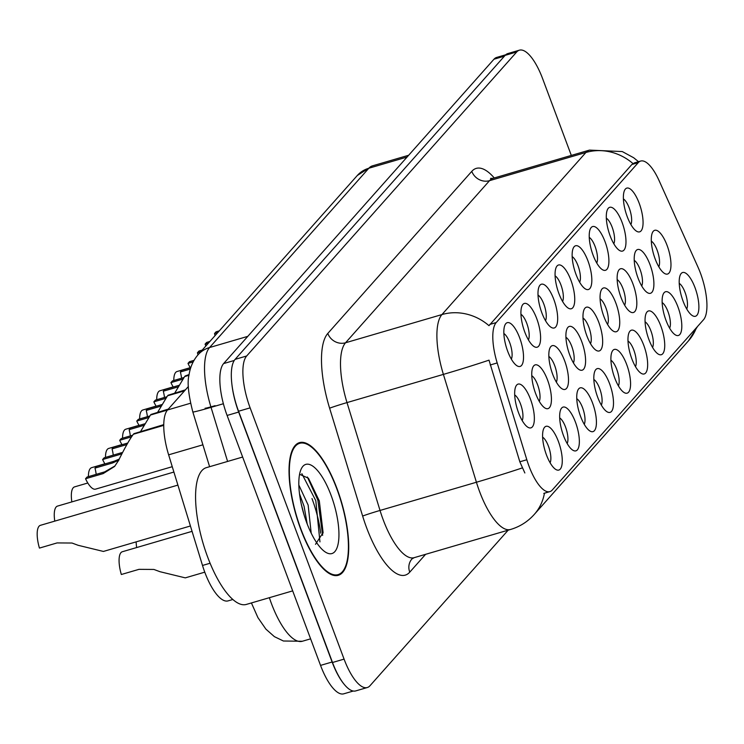<?xml version="1.0" encoding="UTF-8"?>
<svg xmlns="http://www.w3.org/2000/svg" width="744" height="744" viewBox="0 0 744 744"><rect width="100%" height="100%" fill="white"/><g stroke="black" fill="none" stroke-linecap="round" stroke-linejoin="round"><path stroke-width="1.12" d="M627.239 216.699A22.804 7.803 -106.3 0 1 624.532 190.39A22.804 7.803 -106.3 0 1 639.189 203.242A22.804 7.803 -106.3 0 1 642.946 225.227A22.804 7.803 -106.3 0 1 636.455 231.152A22.804 7.803 -106.3 0 1 627.239 216.699M630.893 224.548A14.248 4.873 73.7 0 0 629.238 208.022A14.248 4.873 73.7 0 0 623.398 198.936M576.005 274.378A22.804 7.803 -106.3 0 1 573.299 248.059A22.804 7.803 -106.3 0 1 587.965 260.921A22.804 7.803 -106.3 0 1 591.712 282.897A22.804 7.803 -106.3 0 1 585.221 288.83A22.804 7.803 -106.3 0 1 576.005 274.378M579.66 282.227A14.248 4.873 73.7 0 0 578.004 265.701A14.248 4.873 73.7 0 0 572.173 256.615M558.93 293.601A22.804 7.803 -106.3 0 1 556.224 267.291A22.804 7.803 -106.3 0 1 570.881 280.144A22.804 7.803 -106.3 0 1 574.628 302.129A22.804 7.803 -106.3 0 1 568.146 308.053A22.804 7.803 -106.3 0 1 558.93 293.601M562.585 301.45A14.248 4.873 73.7 0 0 560.929 284.924A14.248 4.873 73.7 0 0 555.089 275.838M541.855 312.824A22.804 7.803 -106.3 0 1 539.14 286.514A22.804 7.803 -106.3 0 1 553.806 299.367A22.804 7.803 -106.3 0 1 557.554 321.352A22.804 7.803 -106.3 0 1 551.072 327.276A22.804 7.803 -106.3 0 1 541.855 312.824M545.51 320.683A14.248 4.873 73.7 0 0 543.855 304.147A14.248 4.873 73.7 0 0 538.014 295.07M593.089 255.146A22.804 7.803 -106.3 0 1 590.373 228.836A22.804 7.803 -106.3 0 1 605.039 241.698A22.804 7.803 -106.3 0 1 608.787 263.674A22.804 7.803 -106.3 0 1 602.296 269.598A22.804 7.803 -106.3 0 1 593.089 255.146M596.744 263.004A14.248 4.873 73.7 0 0 595.088 246.469A14.248 4.873 73.7 0 0 589.248 237.392M610.164 235.922A22.804 7.803 -106.3 0 1 607.448 209.613A22.804 7.803 -106.3 0 1 622.114 222.465A22.804 7.803 -106.3 0 1 625.862 244.451A22.804 7.803 -106.3 0 1 619.38 250.375A22.804 7.803 -106.3 0 1 610.164 235.922M613.819 243.781A14.248 4.873 73.7 0 0 612.163 227.245A14.248 4.873 73.7 0 0 606.323 218.169M524.78 332.047A22.804 7.803 -106.3 0 1 522.065 305.738A22.804 7.803 -106.3 0 1 536.731 318.599A22.804 7.803 -106.3 0 1 540.479 340.575A22.804 7.803 -106.3 0 1 533.987 346.499A22.804 7.803 -106.3 0 1 524.78 332.047M528.426 339.906A14.248 4.873 73.7 0 0 526.78 323.37A14.248 4.873 73.7 0 0 520.939 314.293M507.696 351.28A22.804 7.803 -106.3 0 1 504.99 324.961A22.804 7.803 -106.3 0 1 519.656 337.822A22.804 7.803 -106.3 0 1 523.404 359.798A22.804 7.803 -106.3 0 1 516.913 365.732A22.804 7.803 -106.3 0 1 507.696 351.28M511.351 359.129A14.248 4.873 73.7 0 0 509.696 342.603A14.248 4.873 73.7 0 0 503.855 333.517M655.157 258.912A22.804 7.803 -106.3 0 1 652.442 232.593A22.804 7.803 -106.3 0 1 667.108 245.455A22.804 7.803 -106.3 0 1 670.856 267.431A22.804 7.803 -106.3 0 1 664.373 273.355A22.804 7.803 -106.3 0 1 655.157 258.912M658.812 266.761A14.248 4.873 73.7 0 0 657.157 250.235A14.248 4.873 73.7 0 0 651.316 241.149M638.073 278.135A22.804 7.803 -106.3 0 1 635.367 251.816A22.804 7.803 -106.3 0 1 650.033 264.678A22.804 7.803 -106.3 0 1 653.781 286.654A22.804 7.803 -106.3 0 1 647.289 292.587A22.804 7.803 -106.3 0 1 638.073 278.135M641.728 285.984A14.248 4.873 73.7 0 0 640.072 269.458A14.248 4.873 73.7 0 0 634.241 260.372M586.849 335.814A22.804 7.803 -106.3 0 1 584.133 309.495A22.804 7.803 -106.3 0 1 598.799 322.357A22.804 7.803 -106.3 0 1 602.547 344.333A22.804 7.803 -106.3 0 1 596.056 350.257A22.804 7.803 -106.3 0 1 586.849 335.814M590.494 343.663A14.248 4.873 73.7 0 0 588.848 327.137A14.248 4.873 73.7 0 0 583.008 318.051M620.998 297.358A22.804 7.803 -106.3 0 1 618.292 271.048A22.804 7.803 -106.3 0 1 632.949 283.901A22.804 7.803 -106.3 0 1 636.706 305.886A22.804 7.803 -106.3 0 1 630.215 311.81A22.804 7.803 -106.3 0 1 620.998 297.358M624.653 305.217A14.248 4.873 73.7 0 0 622.998 288.681A14.248 4.873 73.7 0 0 617.157 279.604M603.923 316.581A22.804 7.803 -106.3 0 1 601.208 290.272A22.804 7.803 -106.3 0 1 615.874 303.124A22.804 7.803 -106.3 0 1 619.622 325.109A22.804 7.803 -106.3 0 1 613.14 331.034A22.804 7.803 -106.3 0 1 603.923 316.581M607.578 324.44A14.248 4.873 73.7 0 0 605.923 307.904A14.248 4.873 73.7 0 0 600.082 298.828M535.615 393.483A22.804 7.803 -106.3 0 1 532.899 367.173A22.804 7.803 -106.3 0 1 547.565 380.026A22.804 7.803 -106.3 0 1 551.313 402.011A22.804 7.803 -106.3 0 1 544.831 407.935A22.804 7.803 -106.3 0 1 535.615 393.483M539.27 401.342A14.248 4.873 73.7 0 0 537.614 384.806A14.248 4.873 73.7 0 0 531.774 375.729M552.69 374.26A22.804 7.803 -106.3 0 1 549.983 347.95A22.804 7.803 -106.3 0 1 564.64 360.803A22.804 7.803 -106.3 0 1 568.388 382.788A22.804 7.803 -106.3 0 1 561.906 388.712A22.804 7.803 -106.3 0 1 552.69 374.26M556.345 382.118A14.248 4.873 73.7 0 0 554.689 365.583A14.248 4.873 73.7 0 0 548.849 356.497M569.764 355.037A22.804 7.803 -106.3 0 1 567.058 328.718A22.804 7.803 -106.3 0 1 581.724 341.58A22.804 7.803 -106.3 0 1 585.472 363.556A22.804 7.803 -106.3 0 1 578.981 369.489A22.804 7.803 -106.3 0 1 569.764 355.037M573.419 362.886A14.248 4.873 73.7 0 0 571.764 346.36A14.248 4.873 73.7 0 0 565.933 337.274M518.54 412.715A22.804 7.803 -106.3 0 1 515.825 386.396A22.804 7.803 -106.3 0 1 530.491 399.258A22.804 7.803 -106.3 0 1 534.239 421.234A22.804 7.803 -106.3 0 1 527.747 427.158A22.804 7.803 -106.3 0 1 518.54 412.715M522.186 420.565A14.248 4.873 73.7 0 0 520.54 404.038A14.248 4.873 73.7 0 0 514.699 394.952M563.524 435.696A22.804 7.803 -106.3 0 1 560.818 409.386A22.804 7.803 -106.3 0 1 575.484 422.239A22.804 7.803 -106.3 0 1 579.232 444.224A22.804 7.803 -106.3 0 1 572.74 450.148A22.804 7.803 -106.3 0 1 563.524 435.696M567.179 443.545A14.248 4.873 73.7 0 0 565.524 427.019A14.248 4.873 73.7 0 0 559.693 417.933M580.608 416.473A22.804 7.803 -106.3 0 1 577.893 390.154A22.804 7.803 -106.3 0 1 592.559 403.016A22.804 7.803 -106.3 0 1 596.307 424.991A22.804 7.803 -106.3 0 1 589.815 430.925A22.804 7.803 -106.3 0 1 580.608 416.473M584.254 424.322A14.248 4.873 73.7 0 0 582.608 407.796A14.248 4.873 73.7 0 0 576.767 398.71M597.683 397.24A22.804 7.803 -106.3 0 1 594.968 370.931A22.804 7.803 -106.3 0 1 609.634 383.792A22.804 7.803 -106.3 0 1 613.381 405.768A22.804 7.803 -106.3 0 1 606.899 411.692A22.804 7.803 -106.3 0 1 597.683 397.24M601.338 405.099A14.248 4.873 73.7 0 0 599.683 388.563A14.248 4.873 73.7 0 0 593.842 379.487M614.758 378.017A22.804 7.803 -106.3 0 1 612.052 351.707A22.804 7.803 -106.3 0 1 626.708 364.56A22.804 7.803 -106.3 0 1 630.456 386.545A22.804 7.803 -106.3 0 1 623.974 392.469A22.804 7.803 -106.3 0 1 614.758 378.017M618.413 385.876A14.248 4.873 73.7 0 0 616.757 369.34A14.248 4.873 73.7 0 0 610.917 360.263M631.833 358.794A22.804 7.803 -106.3 0 1 629.126 332.484A22.804 7.803 -106.3 0 1 643.793 345.337A22.804 7.803 -106.3 0 1 647.54 367.322A22.804 7.803 -106.3 0 1 641.049 373.246A22.804 7.803 -106.3 0 1 631.833 358.794M635.488 366.643A14.248 4.873 73.7 0 0 633.832 350.117A14.248 4.873 73.7 0 0 628.001 341.031M648.917 339.571A22.804 7.803 -106.3 0 1 646.201 313.252A22.804 7.803 -106.3 0 1 660.867 326.114A22.804 7.803 -106.3 0 1 664.615 348.09A22.804 7.803 -106.3 0 1 658.133 354.023A22.804 7.803 -106.3 0 1 648.917 339.571M652.572 347.42A14.248 4.873 73.7 0 0 650.916 330.894A14.248 4.873 73.7 0 0 645.076 321.808M665.992 320.339A22.804 7.803 -106.3 0 1 663.276 294.029A22.804 7.803 -106.3 0 1 677.942 306.891A22.804 7.803 -106.3 0 1 681.69 328.867A22.804 7.803 -106.3 0 1 675.208 334.791A22.804 7.803 -106.3 0 1 665.992 320.339M669.646 328.197A14.248 4.873 73.7 0 0 667.991 311.662A14.248 4.873 73.7 0 0 662.151 302.585M683.066 301.115A22.804 7.803 -106.3 0 1 680.36 274.806A22.804 7.803 -106.3 0 1 695.017 287.658A22.804 7.803 -106.3 0 1 698.774 309.644A22.804 7.803 -106.3 0 1 692.283 315.568A22.804 7.803 -106.3 0 1 683.066 301.115M686.721 308.974A14.248 4.873 73.7 0 0 685.066 292.439A14.248 4.873 73.7 0 0 679.226 283.362M546.449 454.919A22.804 7.803 -106.3 0 1 543.743 428.609A22.804 7.803 -106.3 0 1 558.4 441.462A22.804 7.803 -106.3 0 1 562.148 463.447A22.804 7.803 -106.3 0 1 555.666 469.371A22.804 7.803 -106.3 0 1 546.449 454.919M550.104 462.777A14.248 4.873 73.7 0 0 548.449 446.242A14.248 4.873 73.7 0 0 542.609 437.165M697.965 267.077A38.474 13.16 -106.3 0 1 700.411 273.039A38.474 13.16 -106.3 0 1 703.536 319.725L552.262 490.026A38.474 13.16 -106.3 0 1 549.853 491.626A38.474 13.16 -106.3 0 1 526.826 459.746L497.187 362.942A38.474 13.16 -106.3 0 1 496.202 322.571L638.259 162.648A38.474 13.16 -106.3 0 1 640.668 161.048A38.474 13.16 -106.3 0 1 659.11 180.662L697.965 267.077M232.863 599.487L228.092 600.882A42.752 14.62 -106.3 0 1 202.508 565.459L168.628 454.835A42.752 14.62 -106.3 0 1 167.54 409.972L188.372 386.517M336.995 488.576A69.118 23.641 73.7 0 0 299.479 442.634A69.118 23.641 73.7 0 0 300.762 529.365A69.118 23.641 73.7 0 0 338.288 575.307A69.118 23.641 73.7 0 0 336.995 488.576M571.318 155.422L542.599 78.604A42.752 14.62 73.7 0 0 519.396 50.183L507.827 53.568A42.752 14.62 73.7 0 0 505.148 55.344L235.095 359.371A42.752 14.62 73.7 0 0 238.564 411.237L332.512 662.495A42.752 14.62 73.7 0 0 355.716 690.916L367.285 687.53A42.752 14.62 73.7 0 0 369.963 685.763L508.161 530.174M524.855 472.97L519.824 461.792L489.013 360.152A49.876 1.721 163 0 1 443.396 374.39A57 19.493 -106.3 0 1 441.936 314.572A49.876 45.83 -138.4 0 1 488.985 325.667L631.851 164.517L634.558 162.834M519.396 50.183A42.752 14.62 73.7 0 0 516.717 51.959L246.664 355.985A42.752 14.62 73.7 0 0 250.133 407.861L344.072 659.119A42.752 14.62 73.7 0 0 367.285 687.53M505.688 54.796L496.648 57.437A42.752 14.62 73.7 0 0 493.979 59.213L223.619 363.574A42.752 14.62 73.7 0 0 227.097 415.45L320.543 665.396A42.752 14.62 73.7 0 0 343.756 693.817L353.261 691.037M231.905 384.36A42.752 14.62 73.7 0 0 238.666 412.064L332.112 662.011A42.752 14.62 73.7 0 0 343.933 684.015M192.064 531.346L122.304 551.75A21.371 7.31 -106.3 0 0 121.337 574.498L138.97 569.346L153.896 569.448L159.997 571.708L185.303 577.865L204.777 572.164M177.9 485.107L40.409 525.329A21.371 7.31 -106.3 0 0 39.441 548.086L57.074 542.925L72.001 543.027L78.101 545.287L103.407 551.444L190.418 525.989M96.162 474.356A15.68 5.357 73.7 0 0 94.981 468.116L96.515 466.386L114.139 461.233L119.207 459.113M163.754 425.363L133.381 434.245C129.93 438.802 124.955 447.6 118.463 460.62L114.576 466.469L103.165 473.593L85.541 478.745A21.371 7.31 -106.3 0 0 95.548 489.143L172.264 466.693M85.541 478.745L87.076 477.016L104.699 471.863L114.939 465.977M118.938 460.08L112.604 462.963L94.981 468.116M133.65 434.171L163.754 424.954M163.754 424.638L133.874 433.696M300.948 529.151A68.401 23.399 73.7 0 0 338.083 574.619A68.401 23.399 73.7 0 0 336.809 488.789A68.401 23.399 73.7 0 0 299.674 443.322A68.401 23.399 73.7 0 0 300.948 529.151M242.646 457.039L206.339 467.66A71.247 24.366 73.7 0 0 207.669 557.07A71.247 24.366 73.7 0 0 246.348 604.426L292.68 590.876M298.828 485.014L308.146 505.074L311.197 533.15M299.507 493.876L304.064 506.273L307.198 523.981M331.061 495.262A46.463 15.894 73.7 0 0 301.181 469.055A46.463 15.894 73.7 0 0 306.705 522.679A46.463 15.894 73.7 0 0 325.481 552.132A46.463 15.894 73.7 0 0 338.697 540.051A46.463 15.894 73.7 0 0 331.061 495.262M315.512 544.32L323.091 532.583L319.306 500.898L308.472 478.243L299.581 474.281M301.869 473.696L315.809 500.693L319.948 541.883M307.365 477.006L317.855 500.098L322.645 535.364M301.19 503.781L304.212 515.36M136.673 547.547A21.371 7.31 -106.3 0 1 136.152 541.865M102.616 459.522L104.151 457.793L121.783 452.631L120.24 454.361L102.616 459.522A21.371 7.31 -106.3 0 0 104.96 463.921M113.237 455.133A15.68 5.357 73.7 0 0 112.056 448.892L113.59 447.163L127.754 443.024M140.644 431.408L150.465 415.022L167.474 410.046M126.88 444.559L112.056 448.892M150.725 414.947L167.958 409.498M168.33 409.07L150.948 414.473M131.521 436.84L119.691 440.299A21.371 7.31 -106.3 0 0 122.035 444.689M130.312 435.91A15.68 5.357 73.7 0 0 129.131 429.669L130.665 427.94L144.829 423.792M157.719 412.176L167.54 395.799L184.549 390.823M119.691 440.299L121.225 438.569L132.627 435.231M143.964 425.326L129.131 429.669M167.8 395.724L185.042 390.274M185.414 389.847L168.023 395.25M148.595 417.607L136.766 421.067A21.371 7.31 -106.3 0 0 139.119 425.466M147.396 416.677A15.68 5.357 73.7 0 0 146.205 410.446L147.749 408.716L161.913 404.569M174.793 392.953L184.614 376.576L188.957 375.302M136.766 421.067L138.31 419.337L149.702 416.008M161.039 406.103L146.205 410.446M184.875 376.492L189.032 374.874M189.078 374.548L185.107 376.018M165.68 398.384L153.85 401.844A21.371 7.31 -106.3 0 0 156.194 406.243M164.471 397.454A15.68 5.357 73.7 0 0 163.289 391.214L164.824 389.484L178.988 385.346M153.85 401.844L155.384 400.114L166.786 396.775M178.114 386.88L163.289 391.214M54.777 521.126A21.371 7.31 -106.3 0 1 57.483 506.106L173.901 472.049M71.852 501.902A21.371 7.31 -106.3 0 1 74.558 486.883L87.801 483.005M88.406 476.625A21.371 7.31 -106.3 0 1 91.642 467.66L104.876 463.782M105.49 457.402A21.371 7.31 -106.3 0 1 108.717 448.427L121.96 444.559M122.565 438.179A21.371 7.31 -106.3 0 1 125.792 429.204L139.035 425.336M139.64 418.946A21.371 7.31 -106.3 0 1 142.867 409.981L156.11 406.103M156.714 399.723A21.371 7.31 -106.3 0 1 159.951 390.758L173.185 386.88M173.798 380.5A21.371 7.31 -106.3 0 1 177.025 371.526L190.269 367.657M182.754 379.161L170.925 382.621A21.371 7.31 -106.3 0 0 173.268 387.019M181.545 378.231A15.68 5.357 73.7 0 0 180.364 371.991L181.899 370.261L190.752 367.676M170.925 382.621L172.459 380.891L183.861 377.552M190.315 369.08L180.364 371.991M193.18 361.882L188 363.398A21.371 7.31 -106.3 0 0 190.343 367.787M197.96 354.888A15.68 5.357 73.7 0 0 197.439 352.768L198.983 351.038L202.219 350.089M188 363.398L189.534 361.668L194.026 360.347M200.685 351.819L197.439 352.768M208.32 343.217L205.074 344.165A21.371 7.31 -106.3 0 0 205.93 345.913M215.035 335.665A15.68 5.357 73.7 0 0 214.523 333.544L216.058 331.815L219.294 330.866M205.074 344.165L206.618 342.435L209.855 341.487M217.76 332.596L214.523 333.544M526.826 459.746L519.824 461.792M497.187 362.942L490.184 364.997M496.202 322.571L489.794 324.44M638.259 162.648L631.851 164.517M190.548 403.239L167.54 409.972M202.898 444.81L168.628 454.835M210.096 563.236L202.508 565.459M425.596 554.327L409.749 572.164A14.248 13.094 41.6 0 1 411.953 558.939L414.148 557.674A57 19.493 73.7 0 1 383.197 519.786A57 19.493 73.7 0 1 380.026 510.449A14.248 0.493 -17 0 0 362.644 516.076L329.62 408.214A71.247 24.366 -106.3 0 1 327.797 333.442L471.789 171.343A71.247 24.366 -106.3 0 1 494.276 177.956M409.749 572.164A71.247 24.366 -106.3 0 1 366.615 527.756A71.247 24.366 -106.3 0 1 362.644 516.076M544.431 493.207A49.876 45.83 41.6 0 1 534.266 514.439C527.784 521.665 519.879 526.687 510.533 529.477A57 19.493 -106.3 0 1 479.592 491.589A57 19.493 -106.3 0 1 476.42 482.242L443.396 374.39L347.002 402.588L380.026 510.449L476.42 482.242A49.876 1.721 163 0 0 522.26 467.93M638.519 161.68L633.656 157.737L622.282 151.562L589.49 150.102A57 19.493 -106.3 0 0 585.928 152.464L489.533 180.671L345.542 342.77L441.936 314.572L585.928 152.464A49.876 45.83 41.6 0 1 632.977 163.568M697.509 326.514L688.535 340.771A49.876 45.83 -138.4 0 0 696.449 327.704M344.072 659.119L332.512 662.495M516.717 51.959L505.148 55.344M246.664 355.985L235.095 359.371M250.133 407.861L238.564 411.237M327.797 333.442A14.248 13.094 41.6 0 0 345.542 342.77A57 19.493 73.7 0 0 347.002 402.588A14.248 0.493 -17 0 0 329.62 408.214M589.49 150.102L493.095 178.3A57 19.493 73.7 0 0 489.533 180.671A14.248 13.094 41.6 0 1 471.789 171.343M269.365 597.692A57 19.493 73.7 0 0 271.365 603.375A57 19.493 73.7 0 0 302.315 641.263L310.62 638.836M493.979 59.213L504.432 56.153M320.543 665.396L332.112 662.011M227.097 415.45L238.666 412.064M223.619 363.574L234.276 360.459M357.315 175.482A28.505 26.189 41.6 0 1 368.838 168.237L209.576 347.532A57 19.493 73.7 0 0 211.036 407.349A28.505 0.986 163 0 1 192.835 411.962C188.399 394.738 187.116 382.453 188.995 375.097C190.204 367.08 193.226 360.31 198.053 354.776L357.315 175.482L372.409 165.875A57 19.493 73.7 0 0 368.838 168.237L407.07 157.049M227.599 461.438L211.036 407.349L223.377 403.741M198.053 354.776A28.505 26.189 41.6 0 1 209.576 347.532L247.808 336.353M215.109 405.675A15.68 0.539 163 0 1 205.102 408.205M104.699 471.863L103.165 473.593M114.139 461.233L112.604 462.963M320.711 533.169A57 19.493 73.7 0 0 311.978 498.545M549.853 491.626L543.771 493.402M640.668 161.048L634.418 162.88M534.266 514.439L688.535 340.771M510.533 529.477L414.148 557.674M493.095 178.3L490.529 178.411M302.315 641.263L283.418 641.003L274.397 636.65L265.896 629.136L257.926 617.632L251.416 602.947M372.409 165.875L408.651 155.263M209.603 466.702L192.835 411.962M334.837 575.568L338.083 574.619M296.428 444.27L299.674 443.322M323.082 532.583L323.017 533.169"/></g></svg>
